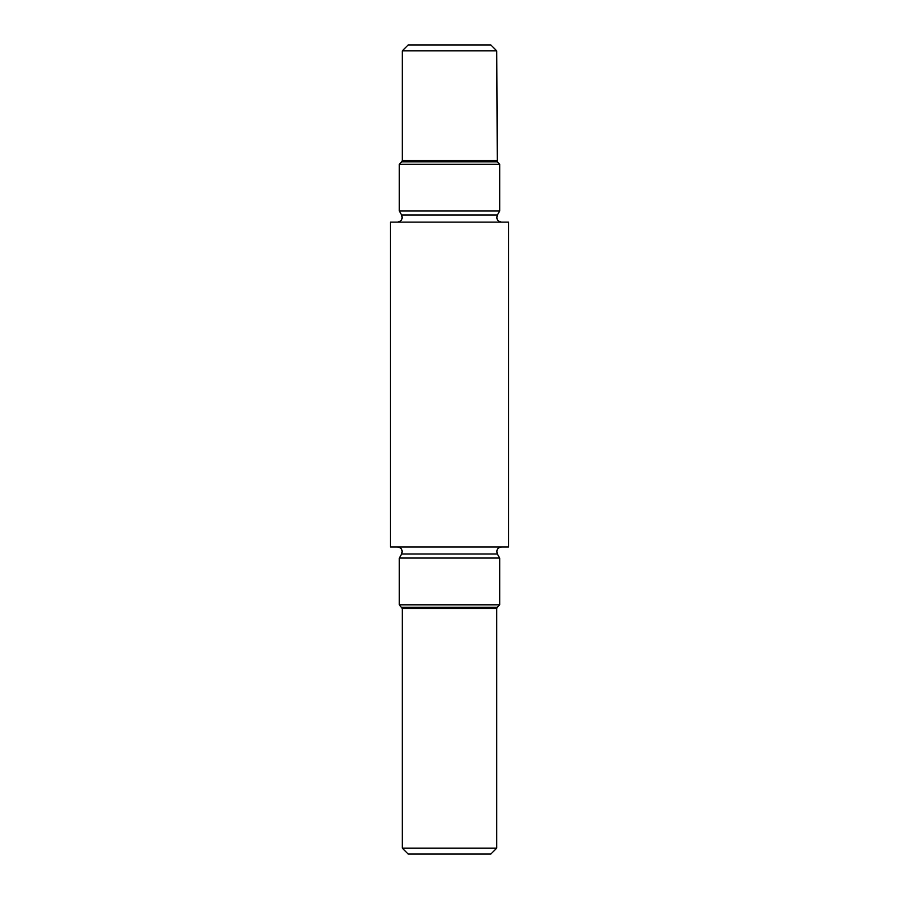 <?xml version="1.0" encoding="UTF-8"?>
<svg xmlns="http://www.w3.org/2000/svg" width="899" height="899" viewBox="0 0 899 899"><rect width="100%" height="100%" fill="white"/><g stroke="black" fill="none" stroke-linecap="round" stroke-linejoin="round"><path stroke-width="0.67" stroke-dasharray="4.5 3.37" d="M408.157 44.95L490.843 44.95M402.258 50.861L496.742 50.861M399.302 164.247L499.698 164.247M499.698 211.018L399.302 211.018M474.414 222.12L397.527 222.12L474.414 222.12M508.553 222.12L390.447 222.12M508.553 546.952L390.447 546.952M474.414 546.952L397.527 546.952L474.414 546.952M399.302 558.054L499.698 558.054M499.698 604.825L399.302 604.825M496.742 848.139L402.258 848.139M490.843 854.05L408.157 854.05M496.742 160.561L402.258 160.561M497.271 161.809L401.729 161.809M497.383 215.041L401.617 215.041M497.383 554.031L401.617 554.031M497.271 607.252L401.729 607.252M496.742 608.511L402.258 608.511"/><path stroke-width="1.35" d="M490.843 44.95L408.157 44.95L402.258 50.861L496.742 50.861L490.843 44.95M497.271 161.809L499.698 164.247L399.302 164.247L401.729 161.809L497.271 161.809L496.742 50.861M499.698 211.018L497.383 215.041L401.617 215.041L399.302 211.018L499.698 211.018L499.698 164.247M477.818 222.12L508.553 222.12L508.553 546.952L390.447 546.952L390.447 222.12L477.818 222.12M497.383 554.031L499.698 558.054L399.302 558.054L401.617 554.031L497.383 554.031C496.057 550.121 497.417 547.761 501.473 546.952M402.258 848.139L496.742 848.139L490.843 854.05L408.157 854.05L402.258 848.139L402.258 608.511L399.302 604.825L499.698 604.825L499.698 558.054M401.729 161.809L402.258 160.561L496.742 160.561M401.729 607.252L497.271 607.252L499.698 604.825M402.258 608.511L496.742 608.511L497.271 607.252M402.258 160.561L402.258 50.861M399.302 211.018L399.302 164.247M497.383 215.041C496.057 218.951 497.417 221.311 501.473 222.12M401.617 215.041C402.943 218.951 401.583 221.311 397.527 222.12M401.617 554.031C402.943 550.121 401.583 547.761 397.527 546.952M399.302 604.825L399.302 558.054M496.742 848.139L496.742 608.511"/></g></svg>
